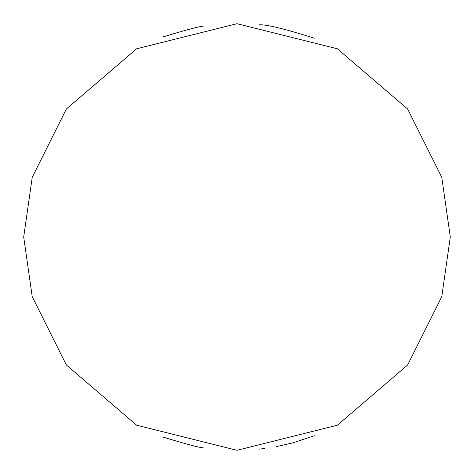 <?xml version="1.0" encoding="UTF-8"?>
<svg xmlns="http://www.w3.org/2000/svg" width="474" height="474" viewBox="0 0 474 474"><rect width="100%" height="100%" fill="white"/><g stroke="black" fill="none" stroke-linecap="round" stroke-linejoin="round"><path stroke-width="0.71" d="M450.3 237L441.768 177.276L407.64 109.02L337.375 48.792L237 23.7L136.625 48.792L66.36 109.02L32.232 177.276L23.7 237L32.232 296.724L66.36 364.98L136.625 425.208L237 450.3L337.375 425.208L407.64 364.98L441.768 296.724L450.3 237M314.345 38.216C284.341 28.713 265.873 24.251 258.934 24.832M163.198 36.877C188.575 29.104 202.795 25.472 205.858 25.987M205.858 448.013C202.854 448.54 188.634 444.908 163.198 437.123M258.934 449.168L264.539 448.517M276.123 446.68L292.411 442.977L314.345 435.784"/></g></svg>
